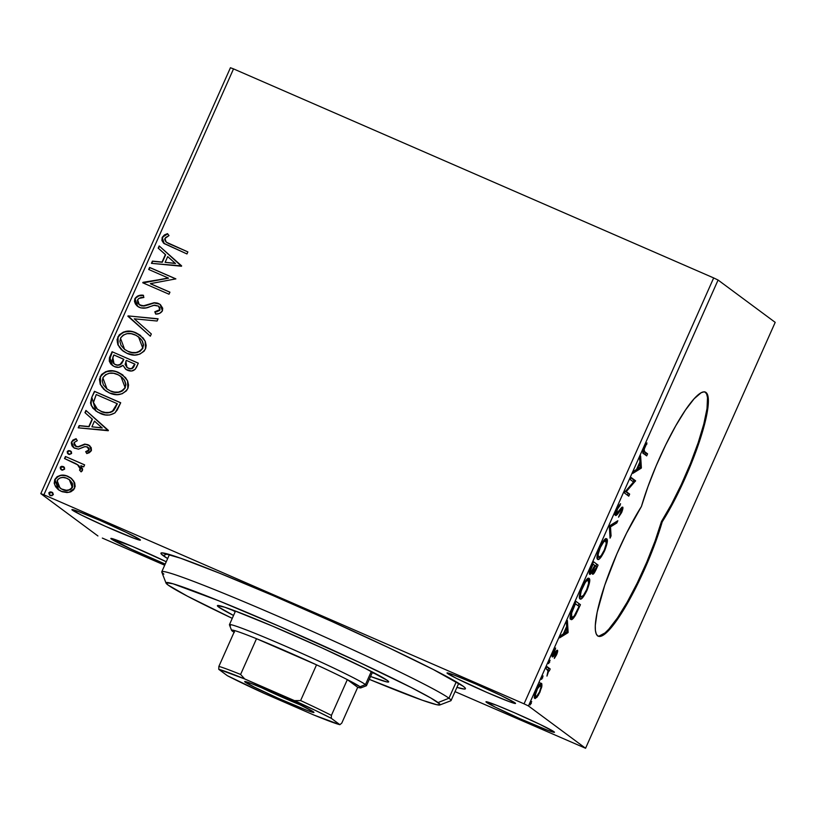 <?xml version="1.0" encoding="UTF-8"?>
<svg xmlns="http://www.w3.org/2000/svg" width="816" height="816" viewBox="0 0 816 816"><rect width="100%" height="100%" fill="white"/><g stroke="black" fill="none" stroke-linecap="round" stroke-linejoin="round"><path stroke-width="1.22" d="M163.139 555.625A166.658 7.14 24 0 1 161.201 552.952A166.658 7.14 24 0 1 304.858 609.45A166.658 7.14 24 0 1 463.233 686.276L433.276 669.497L388.304 647.527L331.898 621.506L272.636 595.405L219.555 573.199L180.724 558.256L162.068 552.86L160.956 553.126L161.323 554.054L167.647 558.593A166.658 7.14 24 0 1 163.139 555.625L167.402 553.931L163.139 555.625M486.458 702.341A37.495 1.601 24 0 1 486.02 701.74A37.495 1.601 24 0 1 518.344 714.449A37.495 1.601 24 0 1 553.982 731.738L539.957 724.373L514.376 712.705L496.607 705.269L485.969 701.77L495.394 707.217L519.364 718.417L548.219 730.493L553.646 732.268L554.472 732.299L553.982 731.738A37.495 1.601 24 0 1 554.472 732.207A37.495 1.601 24 0 1 523.556 720.263A37.495 1.601 24 0 1 486.458 702.341L487.417 701.954L486.458 702.341M111.343 539.019A37.495 1.601 24 0 1 110.905 538.417A37.495 1.601 24 0 1 131.07 545.884A37.495 1.601 24 0 1 166.25 561.734L132.784 546.608L110.854 538.458L131.203 549.148L165.199 564.07A37.495 1.601 24 0 1 111.343 539.019L112.302 538.642L111.343 539.019M72.4 510.173A37.495 1.601 24 0 1 71.961 509.572A37.495 1.601 24 0 1 104.285 522.281A37.495 1.601 24 0 1 139.913 539.57L125.899 532.205L100.317 520.547L78.152 511.418L71.9 509.612L81.335 515.049L105.295 526.249L134.161 538.325L139.577 540.11L140.403 540.131L139.913 539.57A37.495 1.601 24 0 1 140.403 540.049A37.495 1.601 24 0 1 109.497 528.105A37.495 1.601 24 0 1 72.4 510.173L73.348 509.786L72.4 510.173M447.515 673.486A37.495 1.601 24 0 1 447.076 672.884A37.495 1.601 24 0 1 479.4 685.603A37.495 1.601 24 0 1 515.029 702.882L501.014 695.518L475.432 683.859L453.268 674.73L447.025 672.925L456.45 678.371L487.111 692.509L509.276 701.638L514.702 703.423L515.518 703.443L515.029 702.882A37.495 1.601 24 0 1 515.528 703.361A37.495 1.601 24 0 1 484.612 691.417A37.495 1.601 24 0 1 447.515 673.486L448.474 673.108L447.515 673.486M597.883 636.001A83.324 15.759 113.5 0 0 628.483 599.831A83.324 15.759 113.5 0 0 661.46 521.526L662.215 521.852A83.324 15.759 -66.5 0 1 628.769 601.004A83.324 15.759 -66.5 0 1 598.25 636.194A83.324 15.759 -66.5 0 1 597.649 635.837L599.76 636.439L602.483 635.572L609.532 629.544L613.724 624.485L627.973 602.402L642.835 573.077L651.821 551.942L662.215 521.852L672.119 504.767L682.033 484.928L691.193 463.845L698.894 443.108L704.565 424.31L707.768 408.877L708.268 397.994L707.472 394.526L706.003 392.465L703.892 391.864L701.168 392.731L694.12 398.769L685.399 410.111L675.679 425.911L665.672 444.944L656.176 465.773L647.884 486.815L641.437 506.461L626.525 533.205L616.896 553.87L604.758 585.194L597.149 612.214L595.282 625.505L595.384 630.319L596.18 633.787L597.649 635.837A83.324 15.759 -66.5 0 1 604.758 585.194A83.324 15.759 -66.5 0 1 641.437 506.461A83.324 15.759 -66.5 0 1 674.883 427.309A83.324 15.759 -66.5 0 1 705.401 392.119A83.324 15.759 -66.5 0 1 699.424 441.538A83.324 15.759 -66.5 0 1 662.215 521.852L661.46 521.526L671.374 504.441L681.278 484.602L690.438 463.519L698.149 442.782L703.82 423.983L707.023 408.551L707.513 397.667L706.717 394.199L705.259 392.139M713.674 277.93L524.056 703.841L43.901 494.792L233.529 68.891L713.674 277.93L718.08 280.041L775.2 322.361L585.572 748.262L528.452 705.952L718.08 280.041L775.2 322.361L585.572 748.262L455.032 691.631L585.572 748.262L528.452 705.952L524.056 703.841L528.452 705.952L718.08 280.041L713.674 277.93L233.529 68.891L43.901 494.792L524.056 703.841L713.674 277.93M73.899 481.307L71.329 478.36L66.229 475.708L60.659 475.34L57.14 476.656L54.764 479.563L54.203 483.256L55.6 486.703L58.099 489.457L62.21 491.732L67.034 492.558L70.747 491.854L73.675 489.763L75.143 486.469L74.715 482.909L70.829 477.972L67.983 476.35C62.557 473.923 58.15 474.994 54.764 479.563L58.517 489.784L61.302 491.365L69.003 492.344L74.623 488.213L73.899 481.307M77.408 464.539L80.509 469.435L79.499 470.016L81.11 471.883L82.457 470.608L80.886 465.671L83.711 466.905L84.619 464.855L65.433 456.501L64.515 458.541L75.857 463.631L79.101 465.946L80.396 468.629L79.499 470.016L81.11 471.883L82.691 469.261L80.886 465.671L83.711 466.905L84.619 464.855L65.433 456.501L84.589 464.916L65.433 456.501L64.515 458.541L78.081 465.038M87.159 446.811L89.117 450.106L87.73 451.33L85.935 451.85L88.862 449.912L85.67 451.656L86.782 453.574L91.443 450.35L91.198 447.617L88.832 445.148L84.731 444.088L78.05 446.75L75.001 445.811L73.981 444.353L74.032 442.588L77.306 440.66L76.051 438.712L72.848 440.099L71.267 442.823L71.981 445.873L74.256 448.045L78.458 449.147L84.436 446.709L87.159 446.811L88.995 449.443L88.281 450.656L85.67 451.656L86.782 453.574L89.352 452.686L91.27 450.809L89.464 445.567L87.975 444.72L84.731 444.088L78.05 446.75L75.184 445.964L76.265 446.627L74.032 442.588L77.306 440.66L76.051 438.712L71.573 441.793L73.644 447.647L78.458 449.147L85.201 446.546L88.118 447.403M91.698 397.504L90.505 403.073L92.851 408.173L97.696 412.151L105.274 414.885L109.66 415.018L114.76 413.018L117.32 409.928L120.707 402.747L94.452 391.313L91.698 397.504L94.707 391.507L91.698 397.504L90.964 405.001L95.727 410.866L99.96 413.273C105.203 415.925 110.272 415.732 115.148 412.702L120.707 402.747L94.452 391.313L120.676 402.818L94.707 391.507L91.698 397.504M112.078 351.727L109.436 357.755L109.283 361.141L110.803 364.007L114.362 366.578L118.85 367.322L122.951 365.293L125.909 369.403L131.478 371.015L135.201 369.332L138.332 363.161L112.078 351.727L138.302 363.222L112.078 351.727L109.711 357.051L112.282 365.384L114.362 366.578C117.494 367.965 120.36 367.547 122.951 365.293L125.582 369.169L127.418 370.229C131.58 371.994 134.65 370.892 136.66 366.925L138.332 363.161L112.078 351.727M128.03 315.894L150.338 336.202L151.327 333.968L134.293 318.821L157.1 321.025L158.09 318.791L128.03 315.894L158.018 318.954L128.03 315.894L150.338 336.202L151.327 333.968L134.293 318.821L157.1 321.025L158.09 318.791L128.03 315.894M148.696 269.484L168.229 277.991L142.769 282.795L169.024 294.219L169.942 292.179L150.358 283.652L175.868 278.868L149.603 267.434L148.696 269.484L168.229 277.991L142.769 282.795L169.024 294.219L169.942 292.179L150.358 283.652L175.868 278.868L149.603 267.434L148.696 269.484M170.401 244.3L165.954 241.924L164.699 239.608L165.577 237.578L169.014 235.569L167.464 233.651L164.414 234.937L162.19 237.364L161.915 240.516L163.639 243.178L186.956 253.949L187.874 251.909L166.25 242.168L164.893 238.507L169.014 235.569L167.464 233.651L162.19 237.364L164.098 243.545L186.956 253.949L187.874 251.909L170.401 244.3M181.642 265.894L159.181 245.932L158.192 248.166L165.383 254.561L162.058 262.038L152.419 261.11L151.429 263.344L181.489 266.24L159.181 245.932L158.192 248.166L165.383 254.561L162.058 262.038L152.419 261.11L151.429 263.344L181.642 265.894M134.875 298.717L134.467 301.41L135.415 303.96L137.17 306.02L140.74 307.877L146.064 307.918L154.652 305.123L158.712 306.204L159.834 307.765L159.854 309.366L158.233 311.131L154.785 311.783L155.683 314.078L159.528 313.395L162.415 310.876L162.71 308.224L160.405 304.643L157.335 303.062L154.51 302.726L144.034 305.765L139.975 305.184L137.843 303.144L137.476 300.155L138.791 298.442L143.871 297.483L143.279 295.239L137.374 296.157L135.13 298.911C137.129 296.086 139.934 294.923 143.534 295.423L138.761 295.902L134.875 298.717L137.598 306.357L139.475 307.438C142.984 308.611 146.472 308.366 149.92 306.694L153.663 305.306L158.569 306.092L159.732 309.682L154.785 311.783L155.683 314.078C158.59 314.221 160.834 313.15 162.415 310.876L160.16 304.46L158.406 303.45L153.938 302.767L143.3 305.857L140.423 305.398L139.281 304.745L137.639 299.747C139.22 297.881 141.301 297.126 143.871 297.483L143.279 295.239C139.669 294.729 136.874 295.892 134.875 298.717M119.36 347.188L123.094 351.125L118.187 345.046L118.034 337.324L117.963 344.933L122.971 351.033L127.041 353.359C134.558 356.786 140.689 355.337 145.452 348.993L145.166 341.149L140.036 335.101L136.027 332.826L131.111 331.357L123.44 332.041L119.156 334.917L117.055 339.65L117.871 344.719L121.309 349.625L127.041 353.359L134.609 355.052L139.75 354.175L144.065 351.237L145.697 348.381L146.176 345.433L145.279 341.394L143.116 337.977L136.027 332.826L140.158 335.203M101.735 386.774L105.468 390.711L100.562 384.632L100.409 376.91L100.337 384.53L105.346 390.619L109.415 392.945C116.933 396.372 123.063 394.924 127.826 388.579L127.541 380.735L122.41 374.687L118.402 372.412L113.485 370.954L105.815 371.627L101.531 374.503L99.43 379.236L100.246 384.316L103.683 389.212L109.415 392.945L116.984 394.638L122.125 393.771L126.439 390.823L128.071 387.967L128.551 385.019L127.653 380.98L125.491 377.563L118.402 372.412L122.533 374.789M108.406 430.389L85.945 410.428L84.946 412.651L92.147 419.057L88.822 426.533L79.183 425.605L78.193 427.829L108.253 430.736L85.945 410.428L84.946 412.651L92.147 419.057L88.822 426.533L79.183 425.605L78.193 427.829L108.406 430.389M68.911 454.43L67.218 451.574L68.646 454.237L71.594 453.482L70.166 450.82L68.534 450.626L67.32 451.391L67.391 453.176L69.452 454.471L71.594 453.482L71.431 451.87L70.166 450.82L70.921 451.279M61.924 470.128L60.231 467.272L61.659 469.934L64.607 469.18L63.179 466.517L61.547 466.324L60.333 467.089L60.404 468.874L62.465 470.169L64.607 469.18L64.433 467.568L63.179 466.517L63.934 466.976M50.521 495.72L48.838 492.864L50.266 495.526L53.213 494.771L51.785 492.109L50.153 491.915L48.94 492.68L49.552 495.098L51.898 495.74L53.336 494.363L52.54 492.568M230.428 67.738L40.8 493.639L97.92 535.959L40.8 493.639L43.901 494.792L40.8 493.639L230.428 67.738L233.529 68.891L230.428 67.738M102.326 538.07L164.689 565.223L102.326 538.07M535.673 696.364L536.918 697.323L539.927 692.223L541.916 685.705L541.804 683.767L540.763 683.42L537.285 687.98L534.541 695.783L535.214 698.567L538.366 695.273L541.589 687.5L541.834 686.287L540.886 685.879L541.834 686.287L541.406 683.349M546.873 666.499L545.965 668.549L548.158 671.038L546.955 676.087L548.801 670.65L549.29 671.007L550.198 668.967L546.873 666.499L545.965 668.549L548.077 670.538L546.955 676.087L548.801 670.65L549.29 671.007L550.198 668.967L546.873 666.499M556.573 654.82L557.603 651.627L557.287 650.209L553.115 654.575L555.625 648.026L553.085 652.402L552.116 656.441L553.146 656.645L556.543 652.331L554.339 658.42L556.573 654.82L554.594 657.013L554.339 658.42L556.573 654.82C557.654 652.106 557.95 650.587 557.44 650.27L553.228 654.871L555.625 648.026L553.299 651.902C552.116 654.881 551.8 656.554 552.34 656.931L556.543 652.331L556.573 654.82M570.823 619.344C571.618 620.344 573.23 618.875 575.668 614.927L575.056 614.672L575.668 614.927L580.441 604.687L575.902 601.321L570.619 614.275L570.343 618.63L571.955 619.405L575.668 614.927L580.441 604.687L575.902 601.321L573.148 607.502C570.149 614.734 569.374 618.681 570.823 619.344L571.027 619.456M589.652 574.291C590.182 574.719 591.192 573.607 592.681 570.955L592.538 574.158C593.273 574.658 594.558 572.893 596.394 568.864L595.874 568.64L596.394 568.864L598.067 565.1L593.528 561.734L589.866 570.425L589.744 574.342L592.681 570.955L592.416 574.025L594.028 573.271L598.067 565.1L593.528 561.734L591.151 567.059C589.407 571.302 588.907 573.709 589.652 574.291L589.733 574.331M609.481 525.902L610.072 538.142L611.062 535.908L610.501 526.881L616.825 522.964L617.824 520.73L609.328 526.238L610.072 538.142L611.062 535.908L610.501 526.881L616.825 522.964L617.824 520.73L609.481 525.902M630.146 479.492L633.522 481.991L624.22 492.793L628.759 496.159L629.677 494.119L626.28 491.609L635.603 480.808L631.054 477.442L630.146 479.492L633.522 481.991L624.22 492.793L628.759 496.159L629.677 494.119L626.28 491.609L635.603 480.808L631.054 477.442L630.146 479.492M644.579 451.605L644.15 449.32L646.966 442.935L644.038 447.943L642.855 452.339L646.69 455.889L647.598 453.849L644.579 451.605C643.742 451.809 643.773 450.575 644.671 447.892L646.966 442.935L644.201 447.576C642.62 451.809 642.437 453.829 643.62 453.625L646.69 455.889L647.598 453.849L646.099 453.196L645.344 454.9L646.099 453.196L643.079 450.952L644.579 451.605M641.376 467.833L640.631 455.94L639.632 458.164L639.877 461.978L636.541 469.455L633.869 471.118L632.879 473.341L641.223 468.18L640.07 467.272L641.376 467.833L640.631 455.94L639.632 458.164L639.877 461.978L636.541 469.455L633.869 471.118L632.879 473.341L641.376 467.833M615.611 515.467C616.325 515.6 617.467 514.488 619.038 512.122L618.334 511.816L619.038 512.122L620.619 509.929L619.925 509.633L621.761 509.133L620.65 508.643L621.761 509.133L621.139 512.234L618.538 517.181L621.598 512.611L621.078 512.387L621.598 512.611C622.904 509.317 623.251 507.47 622.649 507.062L617.273 513.08L615.509 512.978L616.529 513.417L617.406 509.123L616.896 508.898L617.406 509.123L620.027 505.522L619.089 505.114L620.027 505.522L620.537 503.686L616.6 509.572L615.325 514.213L615.856 515.528L621.149 509.347L621.894 509.429L618.538 517.181L621.598 512.611L622.894 507.603L621.853 507.266L616.661 513.458L617.069 509.949L620.537 503.686L616.876 508.929C615.366 512.744 614.938 514.927 615.611 515.467L615.672 515.498M606.716 538.825C605.462 537.775 603.146 540.62 599.78 547.342C596.986 554.503 596.261 558.491 597.618 559.327C598.873 560.429 601.208 557.563 604.625 550.729L604.105 550.494L604.625 550.729C607.379 543.609 608.083 539.641 606.716 538.825L605.656 538.805L603.585 540.722L599.78 547.342L597.281 554.921L597.618 559.327L599.423 558.878L601.27 556.787L604.891 550.127L607.216 542.375L606.523 538.723M589.091 578.422C587.836 577.361 585.531 580.207 582.155 586.928C579.36 594.089 578.636 598.077 579.992 598.913C581.247 600.015 583.583 597.149 587 590.315L586.48 590.09L587 590.315C589.754 583.195 590.458 579.227 589.091 578.422L588.03 578.391L585.959 580.309L582.155 586.928L579.656 594.507L579.992 598.913L581.798 598.465L583.644 596.374L587.265 589.713L589.591 581.961L588.897 578.309M568.14 632.329L567.385 620.435L566.396 622.659L566.641 626.474L563.305 633.95L560.633 635.613L559.643 637.837L567.987 632.675L566.834 631.768L568.14 632.329L567.385 620.435L566.396 622.659L566.641 626.474L563.305 633.95L560.633 635.613L559.643 637.837L568.14 632.329M550.086 660.256L548.566 663.673L550.086 660.256M543.099 675.954L541.579 679.371L543.099 675.954M531.695 701.546L530.176 704.963L531.695 701.546M456.919 687.388L464.314 689.051L465.416 688.775L465.059 687.847L463.233 686.276A166.658 7.14 24 0 1 465.416 688.398A166.658 7.14 24 0 1 456.919 687.388M599.015 636.113L605.013 632.93L608.777 629.218L617.498 617.865L627.229 602.075L637.225 583.042L646.731 562.204L655.024 541.171L661.46 521.526A83.324 15.759 113.5 0 0 698.363 442.15A83.324 15.759 113.5 0 0 705.024 391.986M646.211 443.955L646.843 444.23L646.211 443.955M644.783 446.362L645.334 446.597L644.783 446.362M644.15 447.668L644.671 447.892L644.15 447.668M639.744 467.476L641.223 468.18L639.724 467.527L633.848 471.158L639.744 467.476M640.203 467.191L636.878 468.7L637.398 468.925L639.948 463.202L639.428 462.978L640.203 467.191L637.398 468.925L639.948 463.202L640.203 467.191M630.901 477.788L635.409 481.236L633.91 480.583L633.002 481.603L634.093 480.155L630.901 477.788M625.403 491.222L626.28 491.609L625.403 491.222M625.301 491.334L629.677 494.119L628.177 493.466L627.412 495.169L628.177 493.466L625.301 491.334M617.273 513.08L615.05 512.774M616.192 513.274L615.325 514.264M614.683 514.774L616.488 512.907M620.915 509.816L621.18 508.878M616.845 511.163L616.284 511.856M615.346 522.271L616.825 522.964L615.325 522.311L609.46 525.943L615.346 522.271M609.338 526.381L610.501 526.881L609.338 526.381M609.899 535.408L611.062 535.908L609.899 535.408M605.645 538.815L605.809 540.886L605.564 538.621M597.037 556.624L598.536 557.277L598.128 554.421L600.27 547.618L599.75 547.393L600.27 547.618L603.697 541.906L605.635 540.784L606.217 543.731L604.33 549.984L601.117 555.696L598.536 557.277C597.424 556.634 598.006 553.411 600.27 547.618C602.973 542.263 604.819 540.019 605.809 540.875C606.9 541.528 606.339 544.721 604.115 550.474C601.392 555.869 599.525 558.144 598.536 557.277L597.312 556.747M596.567 564.448L595.813 566.151L596.567 564.448M593.008 571.924L592.273 572.924M590.131 572.057L589.336 573.097M589.295 573.138L590.182 571.985M592.039 573.158L593.099 571.792M596.69 566.804L595.741 568.925C594.64 571.353 593.864 572.414 593.436 572.108L592.487 571.69L593.436 572.108C592.957 571.608 593.405 569.833 594.772 566.773L594.711 565.498L596.69 566.804L593.589 572.159L593.385 570.435L595.231 565.723L596.69 566.804M591.998 571.486L593.436 572.108M594.772 565.376L592.804 569.629L590.56 572.24L589.519 571.792L590.56 572.24C590.09 571.639 590.58 569.711 592.039 566.467L591.518 566.243L592.039 566.467L593.079 564.131L592.559 563.897L594.772 565.376L590.906 572.251L590.549 570.384L593.079 564.131L594.772 565.376M589.111 571.618L590.56 572.24M588.02 578.401L588.183 580.472C589.274 581.114 588.713 584.307 586.49 590.06C583.766 595.466 581.9 597.73 580.91 596.863L579.686 596.333M588.203 579.799L587.938 578.207M579.544 596.292L580.91 596.863C579.799 596.221 580.38 592.997 582.644 587.214L582.124 586.979L582.644 587.214C585.347 581.849 587.194 579.605 588.183 580.462L588.591 583.318L586.704 589.57L583.491 595.282L581.084 596.955L580.411 595.099L581.349 590.549L585.296 582.461L586.755 580.819L588.183 580.462L586.684 579.809M579.411 596.21L580.91 596.863M578.942 604.034L578.187 605.737L578.942 604.034M572.036 617.437L570.394 618.783M570.078 618.875L572.495 616.876M575.453 603.718L579.064 606.39L575.719 613.53C573.709 616.876 572.383 618.13 571.73 617.294L570.231 616.641L571.73 617.294C570.904 617.029 571.047 615.091 572.149 611.48L571.598 611.235L572.149 611.48L574.474 605.921L573.954 605.686L574.474 605.921L575.453 603.718L574.933 603.483L579.064 606.39L574.342 615.733L572.75 617.294L571.73 617.294L571.639 613.112L575.453 603.718M570.404 616.743L571.73 617.294M566.508 631.972L567.987 632.675L566.488 632.023L560.612 635.654L566.508 631.972M566.967 631.686L563.642 633.196L564.162 633.42L566.712 627.698L566.192 627.473L566.967 631.686L564.162 633.42L566.712 627.698L566.967 631.686M555.033 651.678L555.584 651.913M556.022 652.596L555.329 652.3L556.543 652.331M554.146 654.126L554.768 654.391L554.146 654.126M552.687 654.636L552.177 655.36M552.095 656.186L553.146 656.645L552.095 656.186M552.34 656.931L553.146 656.645M554.778 649.148L555.41 649.424L554.778 649.148M552.361 654.493L553.228 654.871L552.361 654.493M553.768 654.626L551.759 654.228M557.44 650.27L556.634 650.546M556.063 651.239L555.869 652.035M555.757 652.402L556.104 650.974M552.014 655.574L552.84 654.412M548.862 661.878L549.709 662.245L548.862 661.878M546.72 666.845L550.198 668.967L548.699 668.314L547.883 670.14L548.699 668.314L546.72 666.845M547.975 670.293L548.801 670.65L547.975 670.293M541.875 677.576L542.711 677.943L541.875 677.576M541.538 683.42L541.538 683.42C540.62 682.676 538.937 684.757 536.489 689.673C534.429 694.875 533.888 697.792 534.857 698.445L535 698.516M534.857 698.445L536.918 697.323L535.418 696.67L534.46 697.598M540.039 682.768L540.335 685.634L540.304 683.114M534.174 697.782L535.755 696.262M539.519 691.907C537.683 695.507 536.428 696.997 535.765 696.395L534.531 695.854L535.765 696.395C535.021 695.966 535.398 693.824 536.897 689.969L536.897 689.969C538.723 686.358 539.968 684.859 540.62 685.471C541.375 685.909 540.998 688.051 539.519 691.907L536.734 696.17L535.663 696.283L535.49 694.487L537.499 688.714L540.376 685.379L540.906 687.398L539.519 691.907M534.378 695.793L535.765 696.395M539.029 684.767L540.62 685.471M530.482 703.168L531.318 703.535L530.482 703.168M604.146 540.141L605.809 540.875M597.169 556.706L598.536 557.277M164.23 243.637L162.19 237.364L167.719 233.845L164.669 235.13L162.302 237.935L162.18 240.71L164.393 243.77M166.25 242.168L169.646 244.045M168.647 243.576L166.209 242.117M163.373 236.171L162.853 236.824M163.231 242.678L163.894 243.362M151.766 263.374L152.419 261.11L162.313 262.232L165.648 254.755L158.192 248.166L159.426 246.157L158.447 248.36L165.648 254.755L162.313 262.232L152.684 261.304L151.766 263.374M175.491 263.497L167.688 256.612L175.491 263.497L165.138 262.334L175.491 263.497L165.138 262.334L167.688 256.612L175.491 263.497M148.981 269.606L149.603 267.434L175.838 278.929L149.869 267.628L148.981 269.606M150.613 283.846L169.912 292.24L150.613 283.846M143.055 282.917L142.973 282.326L168.494 278.185L143.055 282.917M139.281 304.745L143.565 306.041L153.938 302.767L158.406 303.45L160.293 304.552M155.04 311.967L155.866 314.068L154.785 311.783L159.997 309.866L158.569 306.092M137.72 306.449L135.13 298.911L134.742 300.247M136.609 297.004L136.099 297.473M134.722 301.583L135.691 304.174M136.313 305.082L138.526 307M159.814 307.377L159.62 310.478L155.744 311.906M157.141 311.702L156.437 311.814M159.722 304.184L154.204 302.95L147.492 305.133M146.462 305.449L144.299 305.959M143.565 306.041L139.026 304.511M142.096 305.99L141.372 305.837M150.348 336.172L127.877 316.241L150.348 336.172M136.027 332.826C128.602 329.47 122.512 330.908 117.769 337.13L118.034 337.324C122.767 331.102 128.857 329.664 136.292 333.02L136.027 332.826M140.719 335.621L133.844 332.122M132.784 331.837L130.254 331.418M128.795 331.367L123.675 332.245M121.645 333.203L119.401 335.121M118.636 336.172L117.31 339.864M117.249 340.864L117.382 342.465M117.371 342.434L118.136 344.944M128.214 351.502L124.634 349.411L128.214 351.502L124.634 349.411L120.493 338.232C124.318 333.295 129.193 332.173 135.13 334.876L138.506 336.804L142.718 347.912C138.842 352.889 133.926 354.022 127.959 351.308L128.214 351.502C134.181 354.215 139.097 353.083 142.973 348.106L140.23 351.227L137.21 352.522L134.252 352.859L129.173 351.88M138.118 336.549L141.831 340.17M142.433 341.17L143.534 345.025L142.718 347.912L138.506 336.804M125.715 369.271L122.951 365.293L126.164 369.597M112.404 365.476L109.711 357.051L112.333 351.92L109.364 360.162L110.221 362.977L112.414 365.486M123.42 360.427L120.36 364.619L117.127 365.191L114.291 364.007L115.535 364.721C117.83 365.701 119.87 365.303 121.655 363.548L123.42 360.427M130.285 368.832L128.551 368.353C131.019 369.413 132.845 368.75 134.048 366.353L133.783 366.16C132.59 368.557 130.754 369.23 128.285 368.159L126.99 367.404L125.848 361.417L126.317 360.376L134.987 364.232L133.426 367.445L131.784 368.699M126.99 367.404L125.103 364.426L126.317 360.376L134.732 364.038L131.855 368.383L129.877 368.628L127.255 367.598L128.551 368.353L126.613 367.057M123.624 359.203L121.4 363.355C119.615 365.119 117.575 365.507 115.28 364.528L114.036 363.814L112.812 357.286L113.863 354.95L123.879 359.387L120.105 364.426L117.698 365.048L115.28 364.528L113.251 363.11L112.006 360.478L113.863 354.95L123.624 359.203M118.402 372.412C110.976 369.056 104.887 370.495 100.144 376.717L100.409 376.91C105.142 370.688 111.231 369.25 118.667 372.606L118.402 372.412M123.094 375.217L116.219 371.708M115.158 371.423L112.628 371.015M111.17 370.954L106.049 371.831M104.02 372.79L101.776 374.707M101.011 375.758L99.685 379.46M99.623 380.45L100.511 384.53M110.588 391.088L107.008 388.997L110.588 391.088L107.008 388.997L102.867 377.828C106.692 372.881 111.578 371.759 117.504 374.462L120.88 376.4L125.093 387.498C121.217 392.476 116.3 393.608 110.333 390.895L110.588 391.088C116.555 393.802 121.472 392.669 125.348 387.692L122.604 390.813L120.166 391.955L116.627 392.455L111.547 391.466M120.493 376.135L124.205 379.756M124.807 380.766L125.909 384.611L125.093 387.498L120.88 376.4M90.811 401.533L91.708 406.276L95.849 410.958L91.953 397.698L91.086 400.105M103.163 412.172L101.133 411.417C105.437 413.6 109.528 413.375 113.404 410.734L117.361 403.818L113.149 410.54C109.262 413.182 105.172 413.416 100.878 411.223L97.41 409.255L93.483 402.502L96.237 394.536L117.106 403.624L115.301 408.102M114.444 409.469L113.689 410.438M113.404 410.734L111.772 411.917M110.619 412.406L104.193 412.468M107.406 412.886L106.478 412.845M102.643 411.998L101.878 411.723M78.53 427.859L79.183 425.605L89.077 426.727L92.412 419.251L84.946 412.651L86.19 410.642L85.211 412.845L92.412 419.251L89.077 426.727L79.448 425.799L78.53 427.859M102.255 427.992L94.452 421.107L102.255 427.992L91.902 426.829L102.255 427.992L91.902 426.829L94.452 421.107L102.255 427.992M89.117 450.106L87.414 447.005M73.766 447.739L71.573 441.793L76.306 438.906L73.675 439.875L72.053 441.568L71.502 444.088L72.247 446.077M76.01 446.434L78.316 446.944L84.731 444.088L89.597 445.669M89.893 445.883L85.405 444.271L78.316 446.944L75.256 446.005M72.859 446.893L74.511 448.239M89.25 449.137L88.25 447.505L89.199 449.871M71.145 451.442L70.166 450.82L67.483 451.768L70.166 450.82M68.034 453.88L68.646 454.237M70.798 451.207L68.799 450.809L67.708 451.411L67.361 452.594L68.197 454.002M69.625 450.779L68.799 450.809M80.59 468.19L80.509 469.435L77.673 464.732L80.294 467.405M64.811 458.674L65.688 456.695L64.811 458.674M63.811 466.874L60.496 467.466L63.179 466.517M61.047 469.577L61.659 469.934M64.158 467.14L61.027 466.823L60.374 468.292L61.21 469.7M62.638 466.477L61.802 466.507M58.65 489.875L55.019 479.757C58.415 475.187 62.822 474.116 68.238 476.544L70.951 478.064M71.594 478.553L66.463 475.901M66.484 475.901L62.332 475.391M60.914 475.534L59.425 475.881M58.15 476.401L55.019 479.757L54.58 484.072M57.406 476.85L56.794 477.319M54.988 485.296L59.109 490.212M59.996 488.05L62.455 489.508L59.996 488.05L57.12 480.583C59.721 477.258 63.036 476.534 67.055 478.39L69.329 479.686L72.267 487.183C69.584 490.457 66.229 491.171 62.189 489.314L62.455 489.508C66.484 491.365 69.85 490.651 72.522 487.376L70.645 489.467L67.963 490.355L65.137 490.314L61.21 488.876M69.737 479.992L72.379 483.245L72.655 487.04M72.522 487.376L69.329 479.686M69.462 479.788L72.563 484.388L71.492 488.376L69.085 489.845L66.29 490.253L61.567 489.008L57.865 485.908L56.773 483.347L57.875 479.39L60.221 477.86L62.995 477.472L66.402 478.135L69.482 479.798M52.418 492.476L49.093 493.058L51.785 492.109M49.643 495.169L50.266 495.526M52.754 492.731L49.633 492.415L48.98 493.884L49.817 495.292M51.245 492.079L50.408 492.109M165.138 262.334L167.688 256.612L175.236 263.303L165.138 262.334M127.959 351.308L124.379 349.217L120.982 345.321L119.881 341.312L120.727 337.763L123.185 335.111L127.072 333.693L131.192 333.693L136.068 335.315L140.25 338.354L142.178 340.986L143.279 344.831L142.484 348.381L139.975 351.033L136.078 352.512L131.927 352.492L127.959 351.308M110.333 390.895L106.753 388.804L103.357 384.907L102.255 380.899L103.102 377.359L105.56 374.697L109.446 373.279L113.567 373.279L118.442 374.901L122.624 377.941L124.552 380.572L125.654 384.418L124.858 387.967L122.349 390.619L118.453 392.098L114.301 392.088L110.333 390.895M117.106 403.624L112.526 411.07L109.568 412.437L106.213 412.651L101.623 411.529L97.226 409.112L94.146 405.45L93.503 402.125L96.237 394.536L117.106 403.624M91.902 426.829L94.452 421.107L102 427.798L91.902 426.829M163.873 574.107A158.324 6.783 24 0 1 161.782 571.771A158.324 6.783 24 0 1 295.412 623.873A158.324 6.783 24 0 1 448.963 698.221A158.324 6.783 -156 0 0 292.322 622.516A158.324 6.783 -156 0 0 161.792 572.087L166.015 583.073A149.991 6.426 24 0 1 289.68 630.839A149.991 6.426 24 0 1 438.07 702.566L448.963 698.221L456.256 681.839L448.963 698.221A158.324 6.783 24 0 1 451.054 700.556L458.735 683.308M439.814 704.973L450.799 700.771A158.324 6.783 -156 0 0 448.963 698.221L438.07 702.566A149.991 6.426 24 0 1 439.814 704.973A149.991 6.426 24 0 1 369.281 679.351L422.239 700.199L436.733 704.708L440.038 704.81L439.712 703.973L430.919 698.057L411.111 687.46L358.622 662.041L279.664 626.464L218.759 600.79L172.921 583.756L166.025 582.726L167.984 584.98A149.991 6.426 24 0 1 166.015 583.073M374.881 673.302A89.576 3.835 24 0 1 372.382 672.384L374.881 673.302M235.355 611.378A89.576 3.835 24 0 1 233.009 610.133L272.238 625.994L321.83 647.833L365.089 668.314L387.427 680.513A93.748 4.019 24 0 1 388.671 681.901A93.748 4.019 24 0 1 370.556 676.474L386.59 681.86L388.661 681.921L387.427 680.513A93.748 4.019 24 0 0 296.514 636.49A93.748 4.019 24 0 0 217.393 605.635L224.737 607.206L235.355 611.378M230.642 609.256A93.748 4.019 -156 0 0 235.232 611.663L232.336 610.154M372.249 672.67A93.748 4.019 -156 0 0 377.114 674.475L372.249 672.67M218.627 607.022L219.249 605.635L218.627 607.022L217.393 605.635A93.748 4.019 24 0 0 218.627 607.022A93.748 4.019 24 0 0 233.539 615.468L218.627 607.022M167.984 584.98L187.211 596.078L232.254 618.344A149.991 6.426 24 0 1 167.984 584.98M245.188 682.145A37.913 1.622 24 0 1 244.749 681.533A37.913 1.622 24 0 1 277.43 694.396A37.913 1.622 24 0 1 313.456 711.868L313.956 712.439L313.12 712.409L307.642 710.614L278.46 698.404L254.225 687.082L244.698 681.574L251.012 683.4L273.421 692.631L299.288 704.422L313.456 711.868A37.913 1.622 24 0 1 313.956 712.348A37.913 1.622 24 0 1 282.703 700.271A37.913 1.622 24 0 1 245.188 682.145L246.157 681.758L245.188 682.145M360.029 686.746A70.829 3.029 24 0 1 360.845 687.878A70.829 3.029 24 0 1 357.714 687.327L360.794 687.898L360.029 686.746L347.33 679.626L357.714 687.327L341.802 723.068L339.895 724.69L331.286 718.315L331.418 715.377L347.33 679.626A70.829 3.029 24 0 1 360.029 686.746L365.466 684.573L360.029 686.746M360.845 687.878L366.343 685.777A75.001 3.213 -156 0 0 365.466 684.573A75.001 3.213 24 0 1 366.466 685.685L372.524 672.068M234.07 632.267A70.829 3.029 24 0 1 232.489 631.217L234.314 632.42M371.311 671.456L365.466 684.573L371.311 671.456M234.794 630.635L231.713 630.064L232.489 631.217A70.829 3.029 24 0 1 231.56 630.319A70.829 3.029 24 0 1 234.794 630.635A70.829 3.029 24 0 1 256.51 638.704L316.526 664.836L256.51 638.704A70.829 3.029 24 0 1 316.526 664.836A70.829 3.029 24 0 1 347.33 679.626L357.714 687.327L341.802 723.068L339.895 724.69L331.286 718.315L315.302 710.369L244.718 678.963L240.598 674.444L256.51 638.704L316.526 664.836L300.614 700.577L294.464 700.628L244.718 678.963L218.749 669.324L227.358 675.699L264.19 693.396L313.936 715.051L339.895 724.69A68.33 2.927 24 0 1 313.936 715.051L264.19 693.396A68.33 2.927 24 0 1 227.358 675.699L218.749 669.324A68.33 2.927 24 0 1 244.718 678.963L240.598 674.444L256.51 638.704A70.829 3.029 -156 0 0 234.794 630.635L218.882 666.386L218.749 669.324L218.882 666.386A70.829 3.029 24 0 1 240.598 674.444A70.829 3.029 -156 0 0 218.882 666.386L234.794 630.635M230.428 625.78A75.001 3.213 24 0 1 229.439 624.679A75.001 3.213 24 0 1 292.74 649.352A75.001 3.213 24 0 1 365.466 684.573A75.001 3.213 -156 0 0 291.271 648.71A75.001 3.213 -156 0 0 229.449 624.832L231.56 630.319M347.33 679.626A70.829 3.029 -156 0 0 316.526 664.836L300.614 700.577A70.829 3.029 24 0 1 331.418 715.377L347.33 679.626M300.155 704.84A35.414 1.52 24 0 1 259.57 686.766A35.414 1.52 -156 0 0 300.155 704.84M331.418 715.377A70.829 3.029 -156 0 0 300.614 700.577L294.464 700.628A68.33 2.927 24 0 1 331.286 718.315L331.418 715.377M597.496 635.858L598.25 636.194M704.657 391.792L705.401 392.119M169.453 554.523L161.782 571.771M235.498 611.062L229.439 624.679"/></g></svg>
